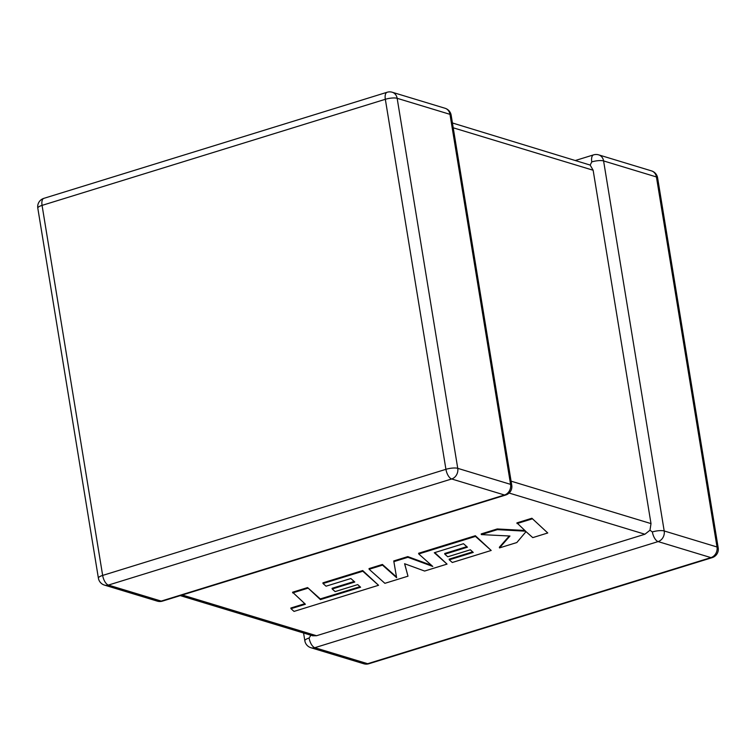 <?xml version="1.0" encoding="UTF-8"?>
<svg xmlns="http://www.w3.org/2000/svg" width="756" height="756" viewBox="0 0 756 756"><rect width="100%" height="100%" fill="white"/><g stroke="black" fill="none" stroke-linecap="round" stroke-linejoin="round"><path stroke-width="1.13" d="M652.371 531.94A8.741 2.277 -9.3 0 1 664.193 530.958L717.019 546.985L656.425 176.951L603.59 160.934L664.193 530.958A8.741 7.456 -73.1 0 1 658.107 541.589L314.827 647.694L367.662 663.711L710.933 557.616L658.107 541.589A8.741 3.96 72.8 0 1 652.371 531.94L649.98 530.23L644.915 534.237L509.109 493.044M575.741 160.385L593.564 154.876A8.741 3.96 -107.2 0 0 591.778 161.907L590.181 165.082L593.139 170.242L651.001 523.606L649.98 530.23M303.572 633.018L304.838 640.776A8.741 2.277 -9.3 0 1 309.1 638.036L311.075 634.983M182.253 595L316.547 635.73L312.682 635.777L180.259 595.615M316.547 635.73L644.915 534.237M452.428 122.982L590.181 165.082M360.017 586.684L320.279 598.913L307.579 587.582L292.572 592.213L305.396 604.242L290.975 608.693L290.862 608.004L304.791 603.704M290.975 608.693L294.018 611.406L378.548 585.286L362.814 571.234L323.029 583.528L326.063 586.193L350.85 578.529L354.791 582.016L332.196 589L335.125 591.589L357.72 584.605L360.612 587.223L320.393 599.602L320.279 598.913M320.393 599.602L307.579 587.582M307.692 588.272L292.685 592.902M378.548 585.286L362.7 570.544L322.916 582.838L323.029 583.528M362.814 571.234L362.7 570.544M354.177 581.477L332.082 588.3L332.196 589M407.985 576.185L404.583 563.721L424.617 571.045L447.042 564.108L434.294 552.74L463.485 543.715L467.425 547.193L444.83 554.186L447.76 556.775L470.355 549.792L473.256 552.409L449.262 559.827L452.296 562.492L491.192 550.462L475.467 536.41L418.739 553.95L432.772 566.442L407.909 557.295L393.867 561.632L396.626 577.697L382.527 565.138L369.145 569.277L384.889 583.32L407.985 576.185L404.668 563.759M447.042 564.108L434.785 552.589M466.821 546.664L444.717 553.486L444.83 554.186M472.661 551.871L449.149 559.138L449.262 559.827M491.192 550.462L475.354 535.72L418.626 553.26L418.739 553.95M475.467 536.41L475.354 535.72M431.534 565.337L407.796 556.605L393.753 560.943L393.867 561.632M407.909 557.295L407.796 556.605M396.513 577.008L382.413 564.448L369.032 568.588L369.145 569.277M382.527 565.138L382.413 564.448M499.489 547.902L516.82 542.543L526.025 531.638L532.763 537.62L547.75 532.98L531.893 518.247L516.915 522.878L525.609 531.184L497.363 529.644L497.25 528.954L481.222 533.906L481.336 534.596L509.96 536.023L499.489 547.902L499.376 547.212L509.27 535.985M547.75 532.98L531.893 518.247M532.007 518.937L517.028 523.568M524.787 530.457L497.25 528.954M497.363 529.644L481.336 534.596M593.139 170.242L453.222 127.802M511.084 481.166L651.001 523.606M510.574 484.369L449.981 114.336L397.155 98.308L457.749 468.342L510.574 484.369A8.741 7.456 106.9 0 1 504.488 495L451.663 478.973L108.391 585.078L161.217 601.096L504.488 495A8.741 3.96 72.8 0 0 505.707 495.019A8.741 8.741 0 0 0 511.755 485.257A8.741 2.277 -9.3 0 0 510.574 484.369M385.333 99.291L42.062 205.386L102.655 575.42L445.927 469.315L385.333 99.291A8.741 2.277 -9.3 0 1 397.155 98.308A8.741 7.456 106.9 0 0 392.241 92.251A8.741 8.741 0 0 0 387.119 92.26A8.741 3.96 72.8 0 0 385.333 99.291M445.927 469.315A8.741 3.96 72.8 0 0 451.663 478.973A8.741 7.456 106.9 0 0 457.749 468.342A8.741 2.277 -9.3 0 0 445.927 469.315M104.489 585.106A8.741 7.456 106.9 0 0 108.391 585.078A8.741 3.96 -107.2 0 1 102.655 575.42A8.741 2.277 -9.3 0 0 98.393 578.16A8.741 8.741 0 0 0 104.489 585.106L157.314 601.133A8.741 8.741 0 0 0 162.436 601.124A8.741 3.96 -107.2 0 1 161.217 601.096A8.741 7.456 106.9 0 1 157.314 601.133M42.062 205.386A8.741 3.96 -107.2 0 1 43.848 198.356A8.741 8.741 0 0 0 37.8 208.127A8.741 2.277 -9.3 0 1 42.062 205.386M392.241 92.251L445.067 108.269A8.741 7.456 106.9 0 1 449.981 114.336A8.741 2.277 -9.3 0 1 451.162 115.224L511.755 485.257M368.881 663.74A8.741 3.96 -107.2 0 1 367.662 663.711A8.741 7.456 -73.1 0 1 363.759 663.749A8.741 8.741 0 0 0 368.881 663.74L712.152 557.644A8.741 8.741 0 0 0 718.2 547.873A8.741 2.277 -9.3 0 0 717.019 546.985A8.741 7.456 -73.1 0 1 710.933 557.616A8.741 3.96 72.8 0 0 712.152 557.644M304.838 640.776A8.741 8.741 0 0 0 310.933 647.731A8.741 7.456 -73.1 0 0 314.827 647.694A8.741 3.96 -107.2 0 1 309.1 638.036M657.607 177.84A8.741 8.741 0 0 0 651.511 170.894A8.741 7.456 -73.1 0 1 656.425 176.951A8.741 2.277 -9.3 0 1 657.607 177.84L718.2 547.873M591.778 161.907A8.741 2.277 -9.3 0 1 603.59 160.934A8.741 7.456 -73.1 0 0 598.686 154.867L651.511 170.894M336.448 594.67L336.335 593.98M387.119 92.26L43.848 198.356M37.8 208.127L98.393 578.16M162.436 601.124L505.707 495.019M451.162 115.224A8.741 8.741 0 0 0 445.067 108.269M310.933 647.731L363.759 663.749M598.686 154.867A8.741 8.741 0 0 0 593.564 154.876"/></g></svg>
